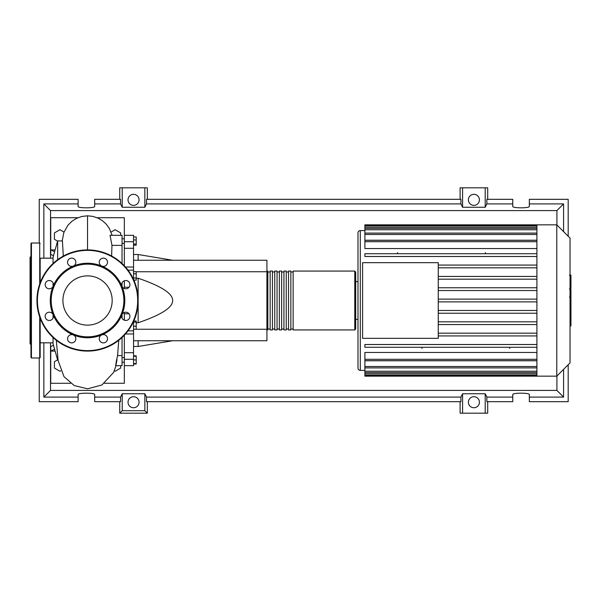 <?xml version="1.0" encoding="UTF-8"?>
<svg xmlns="http://www.w3.org/2000/svg" width="601" height="601" viewBox="0 0 601 601"><rect width="100%" height="100%" fill="white"/><g stroke="black" fill="none" stroke-linecap="round" stroke-linejoin="round"><path stroke-width="0.9" d="M133.542 260.256L266.927 260.256L266.927 271.75L136.209 271.75M266.927 271.75L266.927 340.744L133.542 340.744M266.927 329.25L133.542 329.25L136.209 329.22L136.209 321.009L133.79 321.009M136.209 322.767L138.14 322.767C161.361 314.841 172.863 307.419 172.637 300.5C172.863 293.581 161.361 286.159 138.14 278.233L136.209 278.233M138.14 340.744L138.14 346.492L133.542 346.492M138.14 278.233L138.14 322.767M133.542 254.508L138.14 254.508L138.14 260.256M133.542 236.967L136.209 236.967L136.209 245.178L133.542 245.178M133.542 244.074L136.209 244.074M133.542 239.972L136.209 239.972M133.542 273.763L136.209 273.763L136.209 271.637L133.542 271.637M133.858 280.134L136.209 280.134L136.209 273.763M133.542 278.008L136.209 278.008M133.542 322.113L136.209 322.113M133.542 326.215L136.209 326.215M133.542 363.605L136.209 363.605L136.209 355.822L133.542 355.822M133.542 359.924L136.209 359.924M133.542 356.25L136.209 356.25M133.542 364.033L136.209 364.033L136.209 363.605M133.542 279.42L133.542 235.322L124.339 235.322L124.339 248.281L133.542 248.281M124.339 265.777L124.339 248.281M129.027 313.767L124.339 313.767L124.339 320.22M124.339 313.767L124.339 312.46M124.339 288.54L124.339 287.233L129.027 287.233M124.339 280.78L124.339 287.233M133.542 352.719L124.339 352.719L124.339 359.293L133.542 359.293L133.542 321.58M124.339 352.719L124.339 335.223M104.521 383.288L124.339 383.288L124.339 359.293M124.339 365.678L133.542 365.678L133.542 359.293M133.542 330.828L128.013 330.866M266.927 329.017L267.843 329.934L267.843 271.066L266.927 271.983M354.77 271.066L293.138 271.066L293.138 329.934L354.77 329.934L355.694 329.017L355.694 271.983L354.77 271.066L354.77 329.934M290.839 300.5L290.839 271.066L288.54 271.066L288.54 329.934L290.839 329.934L290.839 300.5M286.241 300.5L286.241 271.066L283.942 271.066L283.942 329.934L286.241 329.934L286.241 300.5M281.644 300.5L281.644 271.066L279.345 271.066L279.345 329.934L281.644 329.934L281.644 300.5M277.046 300.5L277.046 271.066L274.74 271.066L274.74 329.934L277.046 329.934L277.046 300.5M272.441 300.5L272.441 271.066L270.142 271.066L270.142 329.934L272.441 329.934L272.441 300.5M570.033 238.086L570.033 362.914L556.781 376.158L556.781 224.842L570.033 238.086M556.781 224.842L536.911 224.842L536.911 376.158L364.89 376.158L364.89 360.773L536.911 360.773M355.694 281.644L357.993 281.644L357.993 368.113A2.299 2.299 0 0 0 360.292 370.411L360.292 230.589A2.299 2.299 0 0 0 357.993 232.887L357.993 319.356L355.694 319.356M536.911 248.544L364.89 248.544L364.89 240.325L536.911 240.325M536.911 240.227L364.89 240.227L364.89 225.713L536.911 225.713M362.591 338.333L362.591 262.667L438.257 262.667L438.257 338.333L362.591 338.333M536.911 276.422L438.257 276.422M536.911 279.18L438.257 279.18M536.911 287.774L438.257 287.774M536.911 290.531L438.257 290.531M536.911 299.118L438.257 299.118M536.911 301.882L438.257 301.882M536.911 310.469L438.257 310.469M536.911 313.226L438.257 313.226M536.911 321.82L438.257 321.82M536.911 324.578L438.257 324.578M536.911 333.164L438.257 333.164M536.911 359.293L364.89 359.293L364.89 352.456L536.911 352.456M536.911 335.929L438.257 335.929M485.398 252.578L485.398 253.72M397.546 252.578L397.546 253.72M509.776 348.422L509.776 347.28M421.925 348.422L421.925 347.28M536.911 224.842L364.89 224.842L364.89 225.713M364.89 359.293L364.89 360.675L536.911 360.675M536.911 347.28L364.89 347.28L364.89 344.516L536.911 344.516M536.911 253.72L364.89 253.72L364.89 256.484L536.911 256.484M536.911 265.071L438.257 265.071M536.911 267.836L438.257 267.836M570.95 275.453L570.95 288.007M570.95 276.047L570.033 276.047M570.033 289.862L570.95 289.862L570.95 297.097L569.395 297.097M570.95 293.739L570.033 293.739M570.033 302.588L570.95 302.588L570.95 297.886L570.033 297.886M570.95 302.588L570.95 325.892L570.033 325.892M570.95 321.896L570.033 321.896M570.95 321.257L570.033 321.257M570.95 316.239L570.033 316.239M570.95 313.211L570.033 313.211M570.95 311.889L570.033 311.889M570.95 308.012L570.033 308.012M53.046 342.818L40.169 342.818M53.046 258.182L40.169 258.182M58.042 360.067L57.643 360.067L53.046 343.734L53.046 337.514M57.643 360.067L57.643 356.851M57.643 259.685L57.643 240.933L53.046 257.266L53.046 263.486M53.046 282.898L53.046 286.414M53.046 314.586L53.046 318.102M57.643 240.933L62.429 240.933L63.3 256.094M120.658 365.678L120.658 368.082L115.144 371.268L114.34 370.802M60.746 370.802L59.95 371.268L54.428 368.082L54.428 361.704L57.598 359.879M57.598 241.121L54.428 239.296L54.428 232.918L59.95 229.732L64.014 232.084M111.072 232.084L115.144 229.732L120.658 232.918L120.658 235.322M111.613 255.996L111.966 245.373L122.041 245.373L122.041 235.322L110.066 235.322L111.966 245.373M122.041 263.486L122.041 245.373M122.041 318.102L122.041 314.586M122.041 286.414L122.041 282.898M115.565 365.678L122.041 365.678L122.041 355.627L117.571 355.627L118.758 340.316M122.041 355.627L122.041 337.514M117.067 359.578C114.844 370.93 115.73 363.44 117.571 355.627M53.497 255.673L50.747 254.508L50.747 249.903L55.119 249.903M77.972 217.712L50.747 217.712L50.747 249.903L54.623 251.684M53.474 345.252L50.747 346.492L50.747 351.097L54.586 349.204M55.119 351.097L50.747 351.097L50.747 383.288L70.565 383.288M97.114 217.712L124.339 217.712L124.339 235.322M40.169 318.26L40.169 357.535L39.711 357.993L31.432 357.993L30.967 357.535L30.967 349.256M39.711 284.018L39.711 243.007L31.432 243.007L31.432 357.993M31.432 243.007L30.967 243.465L30.967 357.535M30.967 256.342L30.05 257.266L30.05 343.734L30.967 344.658M40.169 258.806L40.169 282.74M30.967 277.88L30.967 286.159M30.967 300.5L30.967 340.977M40.169 345.117L40.169 340.977M112.177 300.5A24.633 24.633 0 0 1 87.543 325.133A24.633 24.633 0 0 1 62.91 300.5A24.633 24.633 0 0 1 87.543 275.867A24.633 24.633 0 0 1 112.177 300.5M36.946 300.5A50.597 50.597 0 0 1 87.543 249.903A50.597 50.597 0 0 1 138.14 300.5A50.597 50.597 0 0 1 87.543 351.097A50.597 50.597 0 0 1 36.946 300.5A50.597 50.597 0 0 1 87.543 249.903L87.543 215.812L81.931 216.45L76.718 218.268L71.88 221.296L67.838 225.345L63.811 232.625L62.211 240.933M121.965 286.241A37.254 37.254 0 0 1 121.965 314.759A4.139 4.139 0 0 1 128.712 313.414A4.139 4.139 0 0 1 128.712 319.266A4.139 4.139 0 0 1 121.965 314.759A37.254 37.254 0 0 1 101.802 334.922A4.139 4.139 0 0 1 107.526 338.746A4.139 4.139 0 0 1 103.387 342.886A4.139 4.139 0 0 1 101.802 334.922A37.254 37.254 0 0 1 73.284 334.922A4.139 4.139 0 0 1 74.629 341.668A4.139 4.139 0 0 1 68.777 341.668A4.139 4.139 0 0 1 73.284 334.922A37.254 37.254 0 0 1 53.121 314.759A4.139 4.139 0 0 1 49.297 320.483A4.139 4.139 0 0 1 45.158 316.344A4.139 4.139 0 0 1 53.121 314.759A37.254 37.254 0 0 1 101.802 266.078A37.254 37.254 0 0 1 121.965 286.241A4.139 4.139 0 0 1 125.789 280.517A4.139 4.139 0 0 1 129.929 284.656A4.139 4.139 0 0 1 121.965 286.241M51.205 300.5A36.338 36.338 0 0 1 87.543 264.162A36.338 36.338 0 0 1 123.881 300.5A36.338 36.338 0 0 1 87.543 336.838A36.338 36.338 0 0 1 51.205 300.5M46.375 287.586A4.139 4.139 0 0 1 46.375 281.734A4.139 4.139 0 0 1 53.121 286.241A4.139 4.139 0 0 1 46.375 287.586M67.56 262.254A4.139 4.139 0 0 1 71.699 258.114A4.139 4.139 0 0 1 73.284 266.078A4.139 4.139 0 0 1 67.56 262.254M100.457 259.332A4.139 4.139 0 0 1 106.309 259.332A4.139 4.139 0 0 1 101.802 266.078A4.139 4.139 0 0 1 100.457 259.332M139.056 402.227A5.522 5.522 0 0 1 133.542 407.741A5.522 5.522 0 0 1 128.021 402.227A5.522 5.522 0 0 1 133.542 396.705A5.522 5.522 0 0 1 139.056 402.227M479.418 402.227A5.522 5.522 0 0 1 473.904 407.741A5.522 5.522 0 0 1 468.382 402.227A5.522 5.522 0 0 1 473.904 396.705A5.522 5.522 0 0 1 479.418 402.227M139.056 199.848A5.522 5.522 0 0 1 133.542 205.369A5.522 5.522 0 0 1 128.021 199.848A5.522 5.522 0 0 1 133.542 194.326A5.522 5.522 0 0 1 139.056 199.848M479.418 199.848A5.522 5.522 0 0 1 473.904 205.369A5.522 5.522 0 0 1 468.382 199.848A5.522 5.522 0 0 1 473.904 194.326A5.522 5.522 0 0 1 479.418 199.848M512.766 397.088L486.87 397.088L486.87 401.686L512.766 401.686L512.766 394.587C512.368 392.708 529.721 392.708 529.323 394.587L529.323 401.686L568.193 401.686L568.193 364.754M568.193 236.246L568.193 199.314L529.323 199.314L529.323 206.413C529.721 208.292 512.368 208.292 512.766 206.413L512.766 199.314L486.87 199.314L486.87 203.912L512.766 203.912M119.742 199.314L119.742 187.812L122.228 187.812L122.228 207.255L120.568 203.912L120.568 199.314L94.673 199.314L94.673 206.413C95.071 208.292 77.717 208.292 78.115 206.413L78.115 199.314L39.245 199.314L39.245 243.007M487.696 199.314L487.696 187.812L485.21 187.812L485.21 207.255L462.59 207.255L460.929 203.912L460.929 199.314L146.509 199.314L146.509 203.912L144.849 207.255L144.849 187.812L147.335 187.812L147.335 199.314M460.103 199.314L460.103 187.812L462.59 187.812L462.59 207.255M487.696 401.686L487.696 413.188L460.103 413.188L460.103 401.686M147.335 401.686L147.335 413.188L119.742 413.188L119.742 401.686M529.323 203.912L563.588 203.912L563.588 231.648M563.588 369.352L563.588 397.088L529.323 397.088M39.245 357.993L39.245 401.686L78.115 401.686L78.115 394.587C77.717 392.708 95.071 392.708 94.673 394.587L94.673 401.686L120.568 401.686L120.568 397.088L94.673 397.088M94.673 203.912L120.568 203.912M78.115 397.088L43.85 397.088L43.85 342.818M43.85 258.182L43.85 203.912L78.115 203.912M485.21 187.812L462.59 187.812M486.87 203.912L485.21 207.255M144.849 207.255L122.228 207.255M144.849 187.812L122.228 187.812M120.568 397.088L122.228 393.745L144.849 393.745L146.509 397.088L146.509 401.686L460.929 401.686L460.929 397.088L462.59 393.745L462.59 413.188M462.59 393.745L485.21 393.745L485.21 413.188M485.21 393.745L486.87 397.088M563.588 397.088L556.909 390.41L50.529 390.41L50.529 342.818M43.85 397.088L50.529 390.41M460.929 397.088L146.509 397.088M146.509 203.912L460.929 203.912M147.335 413.188L144.849 410.701L122.228 410.701L119.742 413.188M122.228 393.745L122.228 410.701M144.849 393.745L144.849 410.701M563.588 203.912L556.909 210.59L556.909 224.962M556.909 376.038L556.909 390.41M50.529 258.182L50.529 210.59L556.909 210.59M43.85 203.912L50.529 210.59M133.542 267.032L125.489 267.032M133.542 241.707L124.339 241.707M125.489 333.968L133.542 333.968M536.911 227.088L364.89 227.088M536.911 241.707L364.89 241.707M536.911 229.77L364.89 229.77M536.911 234.48L364.89 234.48M536.911 373.912L364.89 373.912M536.911 371.23L364.89 371.23M536.911 366.52L364.89 366.52M570.95 288.593L570.033 288.593M570.95 285.663L570.033 285.663M570.95 280.502L570.033 280.502M570.95 296.999L570.033 296.999M570.95 300.237L570.033 300.237M570.95 302.881L570.033 302.881M39.711 316.982L39.711 357.993M87.543 249.903A50.597 50.597 0 0 1 138.14 300.5M87.543 350.631A50.131 50.131 0 0 1 37.412 300.5A50.131 50.131 0 0 1 87.543 250.369A50.131 50.131 0 0 1 137.682 300.5A50.131 50.131 0 0 1 87.543 350.631M124.339 357.625L122.041 357.625M124.339 243.375L122.041 243.375M172.637 340.744L138.14 346.492M172.637 260.256L138.14 254.508M124.339 238.77L122.041 238.77M124.339 362.23L122.041 362.23M128.013 270.134L133.542 270.134M270.142 329.017L267.843 329.017M274.74 329.017L272.441 329.017M279.345 329.017L277.046 329.017M283.942 329.017L281.644 329.017M288.54 329.017L286.241 329.017M293.138 329.017L290.839 329.017M293.138 271.983L290.839 271.983M288.54 271.983L286.241 271.983M283.942 271.983L281.644 271.983M279.345 271.983L277.046 271.983M274.74 271.983L272.441 271.983M270.142 271.983L267.843 271.983M360.292 230.589L364.89 230.589M360.292 370.411L364.89 370.411M364.89 228.395L536.911 228.395M364.89 233.098L536.911 233.098M536.911 375.287L364.89 375.287M536.911 372.605L364.89 372.605M536.911 367.902L364.89 367.902M536.911 376.158L556.781 376.158M569.395 275.108L570.95 275.108M569.395 288.946L570.95 288.946M112.071 235.322L109.382 228.493L106.219 224.128L102.365 220.65L97.888 218.043L92.779 216.368L87.543 215.812M56.306 340.301L58.117 360.57L63.991 376.647L74.231 385.564L87.543 388.817L101.93 384.971L113.597 372.447L116.016 365.678M117.541 355.897L117.781 353.516M39.711 243.007L40.169 243.465"/></g></svg>
